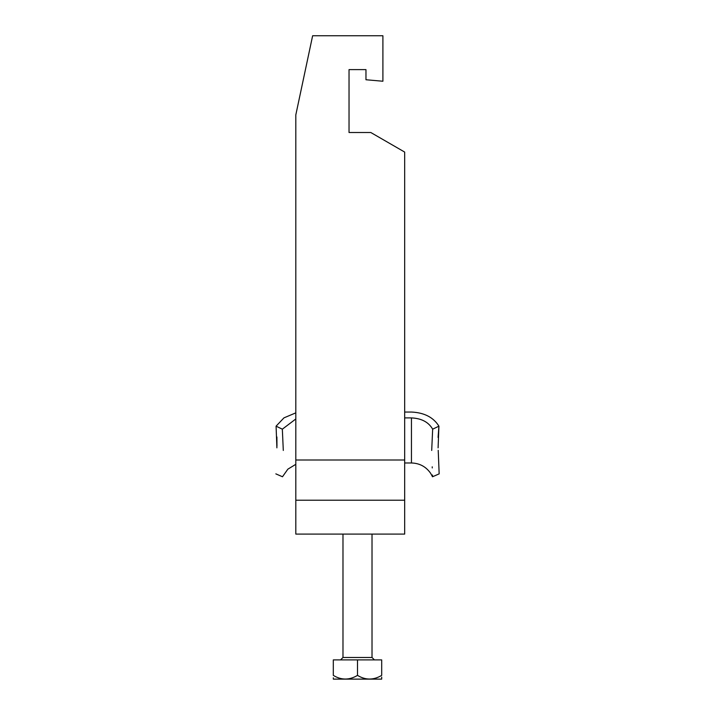 <?xml version="1.0" encoding="UTF-8"?>
<svg xmlns="http://www.w3.org/2000/svg" width="715" height="715" viewBox="0 0 715 715"><rect width="100%" height="100%" fill="white"/><g stroke="black" fill="none" stroke-linecap="round" stroke-linejoin="round"><path stroke-width="1.07" d="M381.694 679.125L333.306 679.125M381.694 675.38C381.694 680.26 381.694 680.26 381.694 675.38L381.694 659.9L333.306 659.9L333.306 675.38C341.305 680.26 349.367 680.26 357.5 675.38C365.49 680.26 373.561 680.26 381.694 675.38M381.694 678.606L381.694 677.096M333.306 677.811L333.306 678.383M333.306 675.38C333.306 680.26 333.306 680.26 333.306 675.38M357.5 675.38L357.5 659.9M404.672 417.909L411.447 417.909C421.51 418.364 428.589 422.127 432.664 429.179L438.921 426.167C433.415 417.337 424.263 412.627 411.447 412.046L404.672 412.046M295.813 412.859L283.971 417.855L276.079 426.167L276.902 447.849C275.472 482.321 275.472 482.321 276.902 447.849C275.472 482.321 275.472 482.321 276.902 447.849M283.301 450.45C282.211 485.315 282.211 485.315 283.301 450.45L282.336 429.179L276.079 426.167M282.336 429.179L295.813 418.981M276.964 446.187L276.902 436.981M431.699 450.45C432.79 485.315 432.79 485.315 431.699 450.45L432.664 429.179M438.098 447.849C439.528 482.321 439.528 482.321 438.098 447.849L438.921 426.167M411.447 417.909L411.447 462.98C419.58 463.204 425.979 466.654 430.644 473.312L432.512 476.762L439.162 473.866L438.215 450.316M438.867 426.694L438.081 437.428M432.512 476.762L432.459 475.019M432.262 467.932L432.226 466.824M404.672 152.072L404.672 534.096L295.813 534.096L295.813 114.901L312.634 35.75L382.9 35.75L382.9 81.233L365.964 79.749L365.964 69.614L349.036 69.614L349.036 132.516L370.808 132.516L404.672 152.072M404.672 460.004L295.813 460.004M349.036 132.516L349.036 69.614L365.964 69.614M295.813 500.214L404.672 500.214M342.986 534.096L342.986 657.478L372.015 657.478L374.437 659.9M342.986 657.478L340.563 659.9M372.015 534.096L372.015 657.478M411.447 462.98L404.672 462.98M275.838 473.866L282.488 476.762L287.859 469.165L295.813 464.321"/></g></svg>
